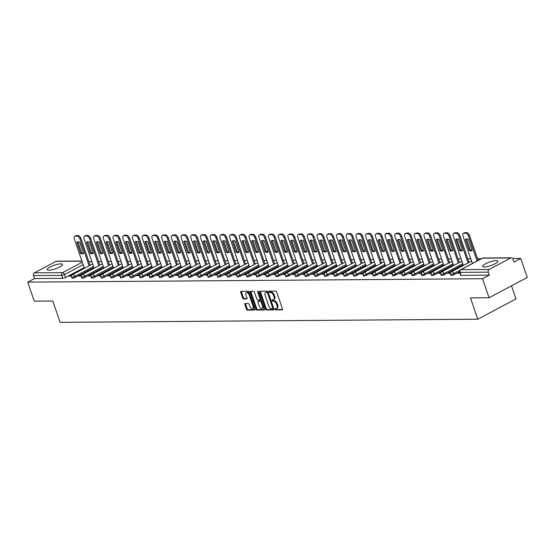 <?xml version="1.0" encoding="UTF-8"?>
<svg xmlns="http://www.w3.org/2000/svg" width="555" height="555" viewBox="0 0 555 555"><rect width="100%" height="100%" fill="white"/><g stroke="black" fill="none" stroke-linecap="round" stroke-linejoin="round"><path stroke-width="0.83" d="M275.002 309.253A0.715 0.395 -118 0 0 275.655 309.905L282.148 309.856A1.02 0.562 -118 0 0 282.308 309.822A1.02 0.562 -118 0 0 282.44 308.913L276.654 292.027A1.02 0.562 -118 0 0 275.724 291.091L269.231 291.139A0.715 0.395 -118 0 0 269.681 292.45L270.521 292.443A3.261 1.804 -118 0 1 273.504 295.433L273.983 296.842A3.261 1.804 -118 0 1 273.56 299.742A3.261 1.804 -118 0 1 273.06 299.86L272.214 299.866A0.715 0.395 -118 0 0 272.665 301.178L273.511 301.171A3.261 1.804 -118 0 1 276.494 304.161L276.973 305.569A3.261 1.804 -118 0 1 276.55 308.469A3.261 1.804 -118 0 1 276.043 308.587L275.204 308.594A0.715 0.395 -118 0 0 275.002 309.253M275.71 308.587A0.715 0.395 -118 0 0 276.418 309.503L282.516 309.454M269.737 291.132A0.715 0.395 -118 0 0 270.445 292.048L271.284 292.041L270.521 292.443M272.727 299.86A0.715 0.395 -118 0 0 273.428 300.775L274.274 300.768L273.511 301.171M48.875 270.202A8.103 1.873 -18.9 0 0 57.699 267.947A8.103 1.873 -18.9 0 0 62.5 264.416A8.103 1.873 -18.9 0 0 60.793 263.875A8.103 1.873 -18.9 0 0 51.976 266.129A8.103 1.873 -18.9 0 0 47.168 269.661A8.103 1.873 -18.9 0 0 48.875 270.202M484.355 266.941A8.103 1.873 -18.9 0 0 493.173 264.679A8.103 1.873 -18.9 0 0 497.974 261.148A8.103 1.873 -18.9 0 0 496.274 260.607A8.103 1.873 -18.9 0 0 487.45 262.869A8.103 1.873 -18.9 0 0 482.649 266.4A8.103 1.873 -18.9 0 0 484.355 266.941M245.13 303.502A1.02 0.562 -118 0 0 244.977 303.543A1.02 0.562 -118 0 0 244.838 304.445L246.462 309.184A1.02 0.562 -118 0 0 247.398 310.12L254.606 310.065A1.02 0.562 -118 0 0 254.766 310.03A1.02 0.562 -118 0 0 254.898 309.121L249.119 292.228A1.02 0.562 -118 0 0 248.182 291.299L240.967 291.354A1.02 0.562 -118 0 0 240.815 291.389A1.02 0.562 -118 0 0 240.683 292.291L242.639 298.021A1.02 0.562 -118 0 0 243.576 298.951L246.663 298.93A1.02 0.562 -118 0 0 246.815 298.888A1.02 0.562 -118 0 0 246.947 297.986L245.976 295.149A2.726 1.512 -118 0 1 246.337 292.728A2.726 1.512 -118 0 1 249.25 295.121L253.059 306.242A2.726 1.512 -118 0 1 252.698 308.663A2.726 1.512 -118 0 1 249.785 306.27L249.153 304.418A1.02 0.562 -118 0 0 248.217 303.481L245.13 303.502M489.156 269.446L510.773 257.957A2.074 1.665 89.6 0 1 511.419 257.791A2.074 1.665 89.6 0 1 512.959 259.06L513.972 262.022L520.736 258.429L527.25 277.458L489.045 297.751L470.487 297.889L477.786 319.208L60.12 322.344L52.822 301.018L34.264 301.157L27.75 282.134L482.538 278.721L489.295 275.134L488.282 272.165L460.067 272.38A2.074 0.479 161.1 0 1 459.63 272.241L460.643 275.204A2.074 0.479 161.1 0 0 461.08 275.342L460.067 272.38A2.074 1.665 89.6 0 1 460.941 269.654L489.156 269.446A2.074 1.665 89.6 0 0 488.282 272.165M489.045 297.751L482.538 278.721M265.477 309.045A1.02 0.562 -118 0 0 266.407 309.974L273.622 309.926A1.02 0.562 -118 0 0 273.781 309.884A1.02 0.562 -118 0 0 273.913 308.982L268.127 292.09A1.02 0.562 -118 0 0 267.198 291.153L259.983 291.208A1.02 0.562 -118 0 0 259.823 291.243A1.02 0.562 -118 0 0 259.691 292.152L265.477 309.045L266.24 308.635A1.02 0.562 -118 0 0 267.17 309.572L273.983 309.524M264.118 309.995L256.903 310.051A1.02 0.562 -118 0 1 255.966 309.114L250.187 292.221A1.02 0.562 -118 0 1 250.319 291.32A1.02 0.562 -118 0 1 250.478 291.278L253.566 291.257A1.02 0.562 -118 0 1 254.495 292.194L256.84 299.041A1.02 0.562 -118 0 0 257.777 299.977L259.823 299.957A1.02 0.562 -118 0 0 259.976 299.922A1.02 0.562 -118 0 0 260.115 299.013L257.673 291.881A0.715 0.395 -118 0 1 258.526 291.875L264.409 309.052A1.02 0.562 -118 0 1 264.27 309.954A1.02 0.562 -118 0 1 264.118 309.995L264.395 309.85M84.166 267.593L65.497 277.507L64.484 274.545A2.074 0.479 161.1 0 1 61.709 275.363L33.494 275.578A2.074 1.665 -90.4 0 1 34.368 272.852L55.993 261.37A2.074 1.665 -90.4 0 1 56.631 261.204L81.918 261.017M520.736 258.429L512.674 258.491M481.338 258.727L477.508 258.755M470.8 258.803L467.796 258.831M461.08 258.88L458.076 258.901M451.368 258.949L448.364 258.977M441.648 259.025L438.644 259.046M431.936 259.095L428.932 259.123M422.216 259.171L419.212 259.192M412.504 259.24L409.5 259.268M402.784 259.317L399.78 259.338M393.072 259.386L390.068 259.414M383.352 259.462L380.348 259.483M373.64 259.532L370.636 259.56M363.92 259.608L360.916 259.629M354.208 259.678L351.204 259.705M344.488 259.754L341.485 259.775M334.776 259.823L331.772 259.851M325.057 259.9L322.053 259.92M315.344 259.969L312.34 259.997M305.625 260.045L302.621 260.066M295.912 260.122L292.908 260.142M286.193 260.191L283.189 260.212M276.48 260.267L273.476 260.288M266.761 260.337L263.757 260.357M257.048 260.413L254.044 260.434M247.329 260.482L244.325 260.503M237.609 260.559L234.612 260.579M227.897 260.628L224.893 260.649M218.177 260.704L215.18 260.725M208.465 260.774L205.461 260.795M198.745 260.85L195.749 260.871M189.033 260.919L186.029 260.94M179.314 260.996L176.317 261.017M169.601 261.065L166.597 261.086M159.882 261.141L156.885 261.162M150.169 261.211L147.165 261.232M140.45 261.287L137.453 261.308M130.737 261.356L127.733 261.377M121.018 261.433L118.021 261.454M111.305 261.502L108.301 261.523M101.586 261.578L98.589 261.599M91.873 261.648L88.869 261.669M511.509 285.818L515.99 298.916L477.786 319.208M27.75 282.134L34.514 278.541L33.494 275.578M459.748 272.595L458.694 272.602L458.902 273.199M458.694 272.602L457.549 273.206L459.956 273.192M463.217 265.11L463.911 265.158M450.66 272.658L448.974 272.671L449.182 273.275M448.974 272.671L447.829 273.282L450.48 273.261M453.497 265.186L454.191 265.234M440.941 272.734L439.262 272.748L439.47 273.344M439.262 272.748L438.117 273.351L440.76 273.337M443.785 265.255L444.472 265.304M431.228 272.803L429.542 272.817L429.75 273.421M429.542 272.817L428.398 273.428L431.048 273.407M434.065 265.332L434.759 265.38M421.509 272.88L419.83 272.894L420.031 273.49M419.83 272.894L418.685 273.497L421.328 273.483M424.353 265.401L425.04 265.45M411.796 272.949L410.11 272.963L410.318 273.566M410.11 272.963L408.966 273.573L411.616 273.553M414.634 265.477L415.327 265.526M402.077 273.025L400.398 273.039L400.599 273.636M400.398 273.039L399.253 273.643L401.896 273.629M404.921 265.547L405.608 265.595M392.364 273.095L390.678 273.109L390.887 273.712M390.678 273.109L389.534 273.719L392.184 273.698M395.202 265.623L395.895 265.672M382.645 273.171L380.966 273.185L381.167 273.781M380.966 273.185L379.821 273.788L382.464 273.775M385.489 265.692L386.176 265.741M372.932 273.24L371.246 273.254L371.455 273.858M371.246 273.254L370.102 273.865L372.752 273.844M375.77 265.769L376.463 265.817M363.213 273.317L361.534 273.331L361.735 273.927M361.534 273.331L360.389 273.934L363.032 273.92M366.057 265.838L366.744 265.887M353.5 273.386L351.815 273.4L352.023 274.003M351.815 273.4L350.67 274.01L353.32 273.99M356.338 265.914L357.031 265.963M343.781 273.462L342.102 273.476L342.303 274.073M342.102 273.476L340.957 274.087L343.6 274.066M346.625 265.984L347.312 266.032M334.068 273.532L332.383 273.546L332.591 274.149M332.383 273.546L331.238 274.156L333.888 274.135M336.906 266.06L337.6 266.109M324.349 273.608L322.67 273.622L322.871 274.219M322.67 273.622L321.525 274.232L324.169 274.212M327.193 266.129L327.88 266.178M314.636 273.677L312.951 273.691L313.159 274.295M312.951 273.691L311.806 274.302L314.456 274.281M317.474 266.206L318.168 266.254M304.917 273.754L303.238 273.768L303.439 274.364M303.238 273.768L302.093 274.378L304.737 274.357M307.761 266.275L308.448 266.324M295.204 273.823L293.519 273.837L293.727 274.441M293.519 273.837L292.374 274.447L295.024 274.427M298.042 266.351L298.736 266.4M285.485 273.899L283.806 273.913L284.007 274.51M283.806 273.913L282.661 274.524L285.305 274.503M288.329 266.421L289.016 266.469M275.773 273.969L274.087 273.983L274.295 274.586M274.087 273.983L272.942 274.593L275.592 274.572M278.61 266.497L279.304 266.546M266.053 274.045L264.374 274.059L264.575 274.656M264.374 274.059L263.23 274.67L265.873 274.649M268.897 266.567L269.584 266.615M256.341 274.115L254.655 274.128L254.863 274.732M254.655 274.128L253.51 274.739L256.16 274.718M259.178 266.643L259.872 266.691M246.621 274.191L244.942 274.205L245.143 274.801M244.942 274.205L243.798 274.815L246.441 274.794M249.466 266.712L250.152 266.761M236.909 274.26L235.223 274.274L235.431 274.878M235.223 274.274L234.078 274.885L236.728 274.864M239.746 266.788L240.44 266.837M227.189 274.337L225.51 274.35L225.712 274.947M225.51 274.35L224.366 274.961L227.009 274.94M230.034 266.858L230.72 266.906M217.477 274.406L215.791 274.42L215.999 275.023M215.791 274.42L214.646 275.03L217.296 275.009M220.314 266.934L221.008 266.983M207.757 274.482L206.078 274.496L206.28 275.093M206.078 274.496L204.934 275.107L207.577 275.086M210.595 267.004L211.288 267.052M198.045 274.552L196.359 274.565L196.567 275.169M196.359 274.565L195.214 275.176L197.857 275.155M200.882 267.08L201.576 267.128M188.325 274.628L186.647 274.642L186.848 275.238M186.647 274.642L185.502 275.252L188.145 275.231M191.163 267.149L191.857 267.198M178.613 274.697L176.927 274.711L177.135 275.315M176.927 274.711L175.782 275.322L178.426 275.301M181.45 267.226L182.144 267.274M168.893 274.774L167.215 274.787L167.416 275.384M167.215 274.787L166.07 275.398L168.713 275.377M171.731 267.295L172.425 267.344M159.181 274.85L157.495 274.857L157.703 275.46M157.495 274.857L156.35 275.467L158.994 275.447M162.018 267.371L162.712 267.42M149.462 274.919L147.783 274.933L147.984 275.53M147.783 274.933L146.638 275.544L149.281 275.523M152.299 267.441L152.993 267.489M139.749 274.996L138.063 275.002L138.271 275.606M138.063 275.002L136.918 275.613L139.562 275.592M142.586 267.517L143.28 267.565M130.03 275.065L128.351 275.079L128.552 275.675M128.351 275.079L127.206 275.689L129.849 275.668M132.867 267.586L133.561 267.635M120.31 275.141L118.631 275.148L118.839 275.752M118.631 275.148L117.487 275.759L120.13 275.738M123.154 267.663L123.848 267.711M110.598 275.211L108.919 275.225L109.12 275.821M108.919 275.225L107.774 275.835L110.417 275.814M113.435 267.732L114.129 267.781M100.878 275.287L99.199 275.294L99.407 275.897M99.199 275.294L98.055 275.904L100.698 275.884M103.723 267.808L104.416 267.857M91.166 275.356L89.487 275.37L89.688 275.967M89.487 275.37L88.335 275.981L90.985 275.96M94.003 267.878L94.697 267.926M81.446 275.433L79.767 275.44L79.975 276.043M79.767 275.44L78.623 276.05L81.266 276.029M93.885 267.524L75.216 277.438L74.856 276.383A2.074 0.479 161.1 0 1 72.837 277.111A2.074 0.479 161.1 0 1 71.644 277.07L72.004 278.117A2.074 0.479 -18.9 0 0 73.198 278.159A2.074 0.479 -18.9 0 0 75.216 277.438M103.598 267.448L84.929 277.361L84.568 276.314A2.074 0.479 161.1 0 1 82.549 277.035A2.074 0.479 161.1 0 1 81.363 276.994L81.717 278.048A2.074 0.479 -18.9 0 0 82.91 278.09A2.074 0.479 -18.9 0 0 84.929 277.361M113.317 267.378L94.648 277.292L94.288 276.237A2.074 0.479 161.1 0 1 92.269 276.966A2.074 0.479 161.1 0 1 91.075 276.924L91.436 277.972A2.074 0.479 -18.9 0 0 92.63 278.013A2.074 0.479 -18.9 0 0 94.648 277.292M123.03 267.302L104.361 277.216L104 276.168A2.074 0.479 161.1 0 1 101.981 276.889A2.074 0.479 161.1 0 1 100.795 276.848L101.156 277.902A2.074 0.479 -18.9 0 0 102.342 277.944A2.074 0.479 -18.9 0 0 104.361 277.216M132.749 267.232L114.08 277.146L113.719 276.092A2.074 0.479 161.1 0 1 111.701 276.82A2.074 0.479 161.1 0 1 110.507 276.778L110.868 277.826A2.074 0.479 -18.9 0 0 112.061 277.868A2.074 0.479 -18.9 0 0 114.08 277.146M142.462 267.156L123.793 277.07L123.432 276.022A2.074 0.479 161.1 0 1 121.413 276.744A2.074 0.479 161.1 0 1 120.227 276.702L120.588 277.757A2.074 0.479 -18.9 0 0 121.774 277.798A2.074 0.479 -18.9 0 0 123.793 277.07M152.181 267.087L133.512 277L133.151 275.946A2.074 0.479 161.1 0 1 131.133 276.674A2.074 0.479 161.1 0 1 129.939 276.633L130.3 277.68A2.074 0.479 -18.9 0 0 131.493 277.722A2.074 0.479 -18.9 0 0 133.512 277M161.894 267.01L143.225 276.924L142.864 275.877A2.074 0.479 161.1 0 1 140.845 276.598A2.074 0.479 161.1 0 1 139.659 276.556L140.02 277.611A2.074 0.479 -18.9 0 0 141.206 277.653A2.074 0.479 -18.9 0 0 143.225 276.924M171.613 266.941L152.944 276.855L152.583 275.8A2.074 0.479 161.1 0 1 150.565 276.529A2.074 0.479 161.1 0 1 149.371 276.487L149.732 277.535A2.074 0.479 -18.9 0 0 150.925 277.576A2.074 0.479 -18.9 0 0 152.944 276.855M181.325 266.865L162.657 276.778L162.296 275.731A2.074 0.479 161.1 0 1 160.277 276.452A2.074 0.479 161.1 0 1 159.091 276.411L159.452 277.465A2.074 0.479 -18.9 0 0 160.638 277.507A2.074 0.479 -18.9 0 0 162.657 276.778M191.045 266.795L172.376 276.709L172.015 275.655A2.074 0.479 161.1 0 1 169.996 276.383A2.074 0.479 161.1 0 1 168.803 276.341L169.164 277.389A2.074 0.479 -18.9 0 0 170.357 277.431A2.074 0.479 -18.9 0 0 172.376 276.709M200.757 266.719L182.089 276.633L181.735 275.585A2.074 0.479 161.1 0 1 179.709 276.307A2.074 0.479 161.1 0 1 178.523 276.265L178.883 277.32A2.074 0.479 -18.9 0 0 180.07 277.361A2.074 0.479 -18.9 0 0 182.089 276.633M210.477 266.65L191.808 276.563L191.447 275.509A2.074 0.479 161.1 0 1 189.428 276.237A2.074 0.479 161.1 0 1 188.235 276.196L188.596 277.243A2.074 0.479 -18.9 0 0 189.789 277.285A2.074 0.479 -18.9 0 0 191.808 276.563M220.189 266.573L201.52 276.487L201.167 275.44A2.074 0.479 161.1 0 1 199.141 276.161A2.074 0.479 161.1 0 1 197.955 276.119L198.315 277.174A2.074 0.479 -18.9 0 0 199.502 277.216A2.074 0.479 -18.9 0 0 201.52 276.487M229.909 266.504L211.24 276.418L210.879 275.363A2.074 0.479 161.1 0 1 208.86 276.092A2.074 0.479 161.1 0 1 207.667 276.05L208.028 277.098A2.074 0.479 -18.9 0 0 209.221 277.139A2.074 0.479 -18.9 0 0 211.24 276.418M239.621 266.428L220.952 276.341L220.599 275.294A2.074 0.479 161.1 0 1 218.573 276.015A2.074 0.479 161.1 0 1 217.387 275.974L217.747 277.028A2.074 0.479 -18.9 0 0 218.934 277.07A2.074 0.479 -18.9 0 0 220.952 276.341M249.341 266.358L230.672 276.272L230.311 275.218A2.074 0.479 161.1 0 1 228.292 275.946A2.074 0.479 161.1 0 1 227.099 275.904L227.46 276.952A2.074 0.479 -18.9 0 0 228.653 276.994A2.074 0.479 -18.9 0 0 230.672 276.272M259.053 266.282L240.384 276.196L240.031 275.148A2.074 0.479 161.1 0 1 238.005 275.87A2.074 0.479 161.1 0 1 236.819 275.828L237.179 276.883A2.074 0.479 -18.9 0 0 238.366 276.924A2.074 0.479 -18.9 0 0 240.384 276.196M268.773 266.213L250.104 276.126L249.743 275.072A2.074 0.479 161.1 0 1 247.724 275.8A2.074 0.479 161.1 0 1 246.531 275.759L246.892 276.806A2.074 0.479 -18.9 0 0 248.085 276.848A2.074 0.479 -18.9 0 0 250.104 276.126M278.485 266.136L259.816 276.05L259.462 275.002A2.074 0.479 161.1 0 1 257.437 275.724A2.074 0.479 161.1 0 1 256.25 275.682L256.611 276.737A2.074 0.479 -18.9 0 0 257.798 276.778A2.074 0.479 -18.9 0 0 259.816 276.05M288.205 266.067L269.536 275.981L269.175 274.926A2.074 0.479 161.1 0 1 267.156 275.655A2.074 0.479 161.1 0 1 265.963 275.613L266.324 276.661A2.074 0.479 -18.9 0 0 267.517 276.702A2.074 0.479 -18.9 0 0 269.536 275.981M297.917 265.991L279.248 275.904L278.894 274.857A2.074 0.479 161.1 0 1 276.869 275.578A2.074 0.479 161.1 0 1 275.682 275.537L276.043 276.591A2.074 0.479 -18.9 0 0 277.229 276.633A2.074 0.479 -18.9 0 0 279.248 275.904M307.637 265.921L288.968 275.835L288.607 274.78A2.074 0.479 161.1 0 1 286.588 275.509A2.074 0.479 161.1 0 1 285.395 275.467L285.756 276.515A2.074 0.479 -18.9 0 0 286.949 276.556A2.074 0.479 -18.9 0 0 288.968 275.835M317.349 265.845L298.687 275.759L298.326 274.711A2.074 0.479 161.1 0 1 296.301 275.433A2.074 0.479 161.1 0 1 295.114 275.391L295.475 276.445A2.074 0.479 -18.9 0 0 296.661 276.487A2.074 0.479 -18.9 0 0 298.687 275.759M327.068 265.776L308.4 275.689L308.039 274.635A2.074 0.479 161.1 0 1 306.02 275.363A2.074 0.479 161.1 0 1 304.827 275.322L305.188 276.369A2.074 0.479 -18.9 0 0 306.381 276.411A2.074 0.479 -18.9 0 0 308.4 275.689M336.781 265.699L318.119 275.613L317.758 274.565A2.074 0.479 161.1 0 1 315.733 275.287A2.074 0.479 161.1 0 1 314.546 275.245L314.907 276.3A2.074 0.479 -18.9 0 0 316.093 276.341A2.074 0.479 -18.9 0 0 318.119 275.613M346.5 265.63L327.832 275.544L327.471 274.489A2.074 0.479 161.1 0 1 325.452 275.218A2.074 0.479 161.1 0 1 324.259 275.176L324.62 276.224A2.074 0.479 -18.9 0 0 325.813 276.265A2.074 0.479 -18.9 0 0 327.832 275.544M356.213 265.554L337.551 275.467L337.19 274.42A2.074 0.479 161.1 0 1 335.164 275.141A2.074 0.479 161.1 0 1 333.978 275.1L334.339 276.154A2.074 0.479 -18.9 0 0 335.525 276.196A2.074 0.479 -18.9 0 0 337.551 275.467M365.932 265.484L347.263 275.398L346.903 274.343A2.074 0.479 161.1 0 1 344.884 275.072A2.074 0.479 161.1 0 1 343.691 275.03L344.051 276.078A2.074 0.479 -18.9 0 0 345.245 276.119A2.074 0.479 -18.9 0 0 347.263 275.398M375.645 265.408L356.983 275.322L356.622 274.274A2.074 0.479 161.1 0 1 354.596 274.996A2.074 0.479 161.1 0 1 353.41 274.954L353.771 276.008A2.074 0.479 -18.9 0 0 354.957 276.05A2.074 0.479 -18.9 0 0 356.983 275.322M385.364 265.332L366.695 275.252L366.335 274.198A2.074 0.479 161.1 0 1 364.316 274.919A2.074 0.479 161.1 0 1 363.123 274.878L363.483 275.932A2.074 0.479 -18.9 0 0 364.677 275.974A2.074 0.479 -18.9 0 0 366.695 275.252M395.077 265.262L376.415 275.176L376.054 274.128A2.074 0.479 161.1 0 1 374.028 274.85A2.074 0.479 161.1 0 1 372.842 274.808L373.203 275.863A2.074 0.479 -18.9 0 0 374.389 275.904A2.074 0.479 -18.9 0 0 376.415 275.176M404.796 265.186L386.127 275.107L385.767 274.052A2.074 0.479 161.1 0 1 383.748 274.774A2.074 0.479 161.1 0 1 382.555 274.732L382.915 275.786A2.074 0.479 -18.9 0 0 384.109 275.828A2.074 0.479 -18.9 0 0 386.127 275.107M414.509 265.117L395.847 275.03L395.486 273.983A2.074 0.479 161.1 0 1 393.46 274.704A2.074 0.479 161.1 0 1 392.274 274.663L392.635 275.717A2.074 0.479 -18.9 0 0 393.821 275.759A2.074 0.479 -18.9 0 0 395.847 275.03M424.228 265.04L405.559 274.961L405.199 273.906A2.074 0.479 161.1 0 1 403.18 274.628A2.074 0.479 161.1 0 1 401.987 274.586L402.347 275.641A2.074 0.479 -18.9 0 0 403.54 275.682A2.074 0.479 -18.9 0 0 405.559 274.961M433.941 264.971L415.279 274.885L414.918 273.837A2.074 0.479 161.1 0 1 412.892 274.558A2.074 0.479 161.1 0 1 411.706 274.517L412.067 275.571A2.074 0.479 -18.9 0 0 413.253 275.613A2.074 0.479 -18.9 0 0 415.279 274.885M443.66 264.895L424.991 274.815L424.631 273.761A2.074 0.479 161.1 0 1 422.612 274.482A2.074 0.479 161.1 0 1 421.418 274.441L421.779 275.495A2.074 0.479 -18.9 0 0 422.972 275.537A2.074 0.479 -18.9 0 0 424.991 274.815M453.373 264.825L434.711 274.739L434.35 273.691A2.074 0.479 161.1 0 1 432.324 274.413A2.074 0.479 161.1 0 1 431.138 274.371L431.499 275.426A2.074 0.479 -18.9 0 0 432.685 275.467A2.074 0.479 -18.9 0 0 434.711 274.739M463.092 264.749L444.423 274.67L444.062 273.615A2.074 0.479 161.1 0 1 442.044 274.337A2.074 0.479 161.1 0 1 440.85 274.295L441.211 275.349A2.074 0.479 -18.9 0 0 442.404 275.391A2.074 0.479 -18.9 0 0 444.423 274.67M459.526 271.735L454.143 274.593L453.782 273.546A2.074 0.479 161.1 0 1 451.756 274.267A2.074 0.479 161.1 0 1 450.57 274.225L450.931 275.28A2.074 0.479 -18.9 0 0 452.117 275.322A2.074 0.479 -18.9 0 0 454.143 274.593M71.734 275.502L70.055 275.516L68.903 276.126L71.553 276.106M84.291 267.954L84.984 268.003M70.055 275.516L70.256 276.113M34.514 278.541L62.729 278.332A2.074 0.479 -18.9 0 0 65.497 277.507M489.295 275.134L461.08 275.342M276.55 308.469L277.313 308.06A3.261 1.804 -118 0 0 277.736 305.167L276.973 305.569M274.274 300.768A3.261 1.804 -118 0 1 277.257 303.758L277.736 305.167M273.56 299.742L274.323 299.332A3.261 1.804 -118 0 0 274.753 296.439L273.983 296.842M271.284 292.041A3.261 1.804 -118 0 1 274.267 295.031L274.753 296.439M260.385 291.208A1.02 0.562 -118 0 0 260.455 291.743L266.24 308.635M272.498 308.615A0.715 0.395 -118 0 0 272.706 307.956L267.628 293.123A0.715 0.395 -118 0 0 266.976 292.471L266.088 292.478A3.261 1.804 -118 0 0 265.588 292.603A3.261 1.804 -118 0 0 265.158 295.496L268.627 305.632A3.261 1.804 -118 0 0 271.617 308.622L272.498 308.615M272.692 308.511L273.261 308.205A0.715 0.395 -118 0 0 273.525 307.845M268.245 292.429A0.715 0.395 -118 0 0 267.739 292.069L266.976 292.471M265.588 292.603L266.351 292.194A3.261 1.804 -118 0 1 266.851 292.076L267.739 292.069M264.478 309.593L257.666 309.641L256.903 310.051M250.874 291.278A1.02 0.562 -118 0 0 250.95 291.819L256.736 308.712A1.02 0.562 -118 0 0 257.666 309.641M260.586 299.554A1.02 0.562 -118 0 0 260.746 299.513A1.02 0.562 -118 0 0 260.954 298.965M259.275 306.152A2.726 1.512 -118 0 0 262.189 308.545A2.726 1.512 -118 0 0 262.543 306.124L261.204 302.204A1.02 0.562 -118 0 0 260.274 301.275L258.221 301.289A1.02 0.562 -118 0 0 258.068 301.323A1.02 0.562 -118 0 0 257.936 302.232L259.275 306.152M262.189 308.545L262.952 308.143A2.726 1.512 -118 0 0 263.465 306.304M261.8 301.448A1.02 0.562 -118 0 0 261.037 300.865L260.274 301.275M258.713 301.032A1.02 0.562 -118 0 1 258.831 300.921A1.02 0.562 -118 0 1 258.991 300.879L261.037 300.865M252.698 308.663L253.462 308.261A2.726 1.512 -118 0 0 253.975 306.422M249.771 294.136A2.726 1.512 -118 0 0 247.1 292.318L246.337 292.728M241.37 291.347A1.02 0.562 -118 0 0 241.446 291.888L243.402 297.612A1.02 0.562 -118 0 0 244.339 298.548L247.024 298.528M245.532 303.502A1.02 0.562 -118 0 0 245.601 304.043L247.225 308.781A1.02 0.562 -118 0 0 248.161 309.711L254.974 309.662M472.173 250.43L468.385 239.358A6.493 3.594 -118 0 0 465.77 239.17A6.493 3.594 -118 0 0 465.458 239.378L469.246 250.451A6.493 3.594 -118 0 0 471.861 250.638A6.493 3.594 -118 0 0 472.173 250.43M477.099 260.982L468.559 236.041A3.115 1.727 -118 0 0 465.707 233.19L463.904 233.197A3.115 1.727 -118 0 0 463.425 233.315A3.115 1.727 -118 0 0 463.016 236.083L472.395 263.479M472.145 250.333A6.493 3.594 -118 0 1 470.245 249.923L466.484 238.948M463.425 233.315L464.417 232.788A3.115 1.727 62 0 1 464.896 232.67L466.706 232.656A3.115 1.727 62 0 1 469.551 235.514L468.559 236.041M478.091 260.455L469.551 235.514M470.245 249.923L469.246 250.451M466.117 239.025L465.458 239.378M462.461 250.506L458.666 239.427A6.493 3.594 -118 0 0 456.057 239.247A6.493 3.594 -118 0 0 455.738 239.455L459.533 250.527A6.493 3.594 -118 0 0 462.148 250.714A6.493 3.594 -118 0 0 462.461 250.506M468.038 262.966L458.846 236.111A3.115 1.727 -118 0 0 455.995 233.26L454.184 233.273A3.115 1.727 -118 0 0 453.706 233.391A3.115 1.727 -118 0 0 453.303 236.152L463.231 265.165M462.426 250.409A6.493 3.594 -118 0 1 460.525 250L456.765 239.025M453.706 233.391L454.705 232.864A3.115 1.727 62 0 1 455.183 232.746L456.987 232.732A3.115 1.727 62 0 1 459.838 235.584L458.846 236.111M469.031 262.439L459.838 235.584M460.525 250L459.533 250.527M456.404 239.101L455.738 239.455M452.741 250.576L448.953 239.503A6.493 3.594 -118 0 0 446.338 239.316A6.493 3.594 -118 0 0 446.026 239.524L449.814 250.596A6.493 3.594 -118 0 0 452.429 250.784A6.493 3.594 -118 0 0 452.741 250.576M458.319 263.035L449.127 236.187A3.115 1.727 -118 0 0 446.275 233.336L444.472 233.343A3.115 1.727 -118 0 0 443.993 233.461A3.115 1.727 -118 0 0 443.584 236.229L453.518 265.234M452.713 250.478A6.493 3.594 -118 0 1 450.813 250.069L447.052 239.094M443.993 233.461L444.985 232.933A3.115 1.727 62 0 1 445.464 232.816L447.268 232.802A3.115 1.727 62 0 1 450.119 235.66L449.127 236.187M459.318 262.508L450.119 235.66M450.813 250.069L449.814 250.596M446.685 239.17L446.026 239.524M443.029 250.652L439.234 239.58A6.493 3.594 -118 0 0 436.625 239.392A6.493 3.594 -118 0 0 436.306 239.6L440.101 250.673A6.493 3.594 -118 0 0 442.717 250.86A6.493 3.594 -118 0 0 443.029 250.652M448.606 263.112L439.414 236.257A3.115 1.727 -118 0 0 436.563 233.405L434.752 233.419A3.115 1.727 -118 0 0 434.274 233.537A3.115 1.727 -118 0 0 433.871 236.298L443.799 265.311M442.994 250.555A6.493 3.594 -118 0 1 441.093 250.145L437.333 239.17M434.274 233.537L435.266 233.01A3.115 1.727 62 0 1 435.751 232.892L437.555 232.878A3.115 1.727 62 0 1 440.406 235.729L439.414 236.257M449.599 262.584L440.406 235.729M441.093 250.145L440.101 250.673M436.972 239.247L436.306 239.6M433.309 250.721L429.521 239.649A6.493 3.594 -118 0 0 426.906 239.462A6.493 3.594 -118 0 0 426.594 239.67L430.382 250.742A6.493 3.594 -118 0 0 432.997 250.929A6.493 3.594 -118 0 0 433.309 250.721M438.887 263.181L429.695 236.333A3.115 1.727 -118 0 0 426.844 233.482L425.04 233.488A3.115 1.727 -118 0 0 424.561 233.606A3.115 1.727 -118 0 0 424.152 236.375L434.086 265.38M433.282 250.624A6.493 3.594 -118 0 1 431.381 250.215L427.621 239.24M424.561 233.606L425.553 233.079A3.115 1.727 62 0 1 426.032 232.961L427.836 232.947A3.115 1.727 62 0 1 430.687 235.806L429.695 236.333M439.886 262.654L430.687 235.806M431.381 250.215L430.382 250.742M427.253 239.323L426.594 239.67M423.597 250.798L419.802 239.725A6.493 3.594 -118 0 0 417.193 239.538A6.493 3.594 -118 0 0 416.874 239.746L420.669 250.818A6.493 3.594 -118 0 0 423.285 251.006A6.493 3.594 -118 0 0 423.597 250.798M429.175 263.257L419.982 236.402A3.115 1.727 -118 0 0 417.131 233.551L415.32 233.565A3.115 1.727 -118 0 0 414.842 233.683A3.115 1.727 -118 0 0 414.439 236.444L424.367 265.457M423.562 250.7A6.493 3.594 -118 0 1 421.661 250.291L417.901 239.316M414.842 233.683L415.834 233.155A3.115 1.727 62 0 1 416.319 233.038L418.123 233.024A3.115 1.727 62 0 1 420.974 235.875L419.982 236.402M430.167 262.73L420.974 235.875M421.661 250.291L420.669 250.818M417.54 239.392L416.874 239.746M413.877 250.867L410.089 239.795A6.493 3.594 -118 0 0 407.474 239.607A6.493 3.594 -118 0 0 407.162 239.815L410.95 250.888A6.493 3.594 -118 0 0 413.565 251.075A6.493 3.594 -118 0 0 413.877 250.867M419.455 263.327L410.263 236.479A3.115 1.727 -118 0 0 407.412 233.627L405.608 233.634A3.115 1.727 -118 0 0 405.129 233.752A3.115 1.727 -118 0 0 404.72 236.52L414.654 265.526M413.85 250.77A6.493 3.594 -118 0 1 411.949 250.361L408.189 239.385M405.129 233.752L406.121 233.225A3.115 1.727 62 0 1 406.6 233.107L408.404 233.093A3.115 1.727 62 0 1 411.255 235.951L410.263 236.479M420.454 262.799L411.255 235.951M411.949 250.361L410.95 250.888M407.821 239.469L407.162 239.815M404.165 250.943L400.37 239.871A6.493 3.594 -118 0 0 397.762 239.684A6.493 3.594 -118 0 0 397.442 239.892L401.237 250.964A6.493 3.594 -118 0 0 403.853 251.151A6.493 3.594 -118 0 0 404.165 250.943M409.743 263.403L400.55 236.548A3.115 1.727 -118 0 0 397.699 233.697L395.888 233.71A3.115 1.727 -118 0 0 395.41 233.828A3.115 1.727 -118 0 0 395.007 236.59L404.935 265.602M404.13 250.846A6.493 3.594 -118 0 1 402.229 250.437L398.469 239.462M395.41 233.828L396.402 233.301A3.115 1.727 62 0 1 396.887 233.183L398.691 233.169A3.115 1.727 62 0 1 401.542 236.021L400.55 236.548M410.735 262.876L401.542 236.021M402.229 250.437L401.237 250.964M398.108 239.538L397.442 239.892M394.445 251.013L390.658 239.94A6.493 3.594 -118 0 0 388.042 239.753A6.493 3.594 -118 0 0 387.73 239.961L391.518 251.033A6.493 3.594 -118 0 0 394.133 251.221A6.493 3.594 -118 0 0 394.445 251.013M400.023 263.472L390.831 236.624A3.115 1.727 -118 0 0 387.98 233.773L386.176 233.78A3.115 1.727 -118 0 0 385.697 233.898A3.115 1.727 -118 0 0 385.288 236.666L395.222 265.672M394.418 250.916A6.493 3.594 -118 0 1 392.517 250.506L388.757 239.531M385.697 233.898L386.689 233.371A3.115 1.727 62 0 1 387.168 233.253L388.972 233.239A3.115 1.727 62 0 1 391.823 236.097L390.831 236.624M401.022 262.945L391.823 236.097M392.517 250.506L391.518 251.033M388.389 239.614L387.73 239.961M384.733 251.089L380.938 240.017A6.493 3.594 -118 0 0 378.33 239.829A6.493 3.594 -118 0 0 378.01 240.037L381.805 251.11A6.493 3.594 -118 0 0 384.421 251.297A6.493 3.594 -118 0 0 384.733 251.089M390.311 263.549L381.118 236.694A3.115 1.727 -118 0 0 378.267 233.842L376.457 233.856A3.115 1.727 -118 0 0 375.978 233.974A3.115 1.727 -118 0 0 375.575 236.735L385.503 265.748M384.698 250.992A6.493 3.594 -118 0 1 382.797 250.582L379.037 239.607M375.978 233.974L376.97 233.447A3.115 1.727 62 0 1 377.456 233.329L379.259 233.315A3.115 1.727 62 0 1 382.111 236.166L381.118 236.694M391.303 263.021L382.111 236.166M382.797 250.582L381.805 251.11M378.677 239.684L378.01 240.037M375.013 251.158L371.226 240.086A6.493 3.594 -118 0 0 368.61 239.899A6.493 3.594 -118 0 0 368.298 240.107L372.086 251.179A6.493 3.594 -118 0 0 374.701 251.366A6.493 3.594 -118 0 0 375.013 251.158M380.591 263.618L371.399 236.77A3.115 1.727 -118 0 0 368.548 233.919L366.744 233.926A3.115 1.727 -118 0 0 366.265 234.043A3.115 1.727 -118 0 0 365.856 236.812L375.79 265.817M374.986 251.061A6.493 3.594 -118 0 1 373.085 250.652L369.325 239.677M366.265 234.043L367.257 233.516A3.115 1.727 62 0 1 367.736 233.398L369.54 233.384A3.115 1.727 62 0 1 372.391 236.243L371.399 236.77M381.583 263.091L372.391 236.243M373.085 250.652L372.086 251.179M368.957 239.76L368.298 240.107M365.301 251.235L361.506 240.162A6.493 3.594 -118 0 0 358.898 239.975A6.493 3.594 -118 0 0 358.579 240.183L362.373 251.255A6.493 3.594 -118 0 0 364.989 251.443A6.493 3.594 -118 0 0 365.301 251.235M370.879 263.694L361.687 236.839A3.115 1.727 -118 0 0 358.835 233.988L357.025 234.002A3.115 1.727 -118 0 0 356.546 234.12A3.115 1.727 -118 0 0 356.144 236.881L366.071 265.894M365.266 251.137A6.493 3.594 -118 0 1 363.365 250.728L359.605 239.753M356.546 234.12L357.538 233.593A3.115 1.727 62 0 1 358.024 233.475L359.827 233.461A3.115 1.727 62 0 1 362.679 236.312L361.687 236.839M371.871 263.167L362.679 236.312M363.365 250.728L362.373 251.255M359.245 239.829L358.579 240.183M355.582 251.304L351.794 240.232A6.493 3.594 -118 0 0 349.178 240.044A6.493 3.594 -118 0 0 348.866 240.253L352.654 251.325A6.493 3.594 -118 0 0 355.269 251.512A6.493 3.594 -118 0 0 355.582 251.304M361.159 263.764L351.967 236.916A3.115 1.727 -118 0 0 349.116 234.064L347.312 234.078A3.115 1.727 -118 0 0 346.833 234.189A3.115 1.727 -118 0 0 346.424 236.957L356.359 265.963M355.554 251.207A6.493 3.594 -118 0 1 353.653 250.798L349.893 239.822M346.833 234.189L347.825 233.662A3.115 1.727 62 0 1 348.304 233.544L350.108 233.537A3.115 1.727 62 0 1 352.959 236.388L351.967 236.916M362.151 263.236L352.959 236.388M353.653 250.798L352.654 251.325M349.525 239.906L348.866 240.253M345.869 251.38L342.074 240.308A6.493 3.594 -118 0 0 339.466 240.121A6.493 3.594 -118 0 0 339.147 240.329L342.941 251.401A6.493 3.594 -118 0 0 345.557 251.588A6.493 3.594 -118 0 0 345.869 251.38M351.447 263.84L342.255 236.985A3.115 1.727 -118 0 0 339.403 234.134L337.593 234.148A3.115 1.727 -118 0 0 337.114 234.266A3.115 1.727 -118 0 0 336.712 237.027L346.639 266.039M345.834 251.283A6.493 3.594 -118 0 1 343.933 250.874L340.173 239.899M337.114 234.266L338.106 233.738A3.115 1.727 62 0 1 338.592 233.62L340.395 233.606A3.115 1.727 62 0 1 343.247 236.458L342.255 236.985M352.439 263.313L343.247 236.458M343.933 250.874L342.941 251.401M339.813 239.975L339.147 240.329M336.15 251.45L332.362 240.377A6.493 3.594 -118 0 0 329.746 240.19A6.493 3.594 -118 0 0 329.434 240.398L333.222 251.471A6.493 3.594 -118 0 0 335.837 251.658A6.493 3.594 -118 0 0 336.15 251.45M341.727 263.916L332.535 237.061A3.115 1.727 -118 0 0 329.684 234.21L327.88 234.224A3.115 1.727 -118 0 0 327.401 234.335A3.115 1.727 -118 0 0 326.992 237.103L336.927 266.109M336.115 251.353A6.493 3.594 -118 0 1 334.221 250.943L330.461 239.968M327.401 234.335L328.394 233.808A3.115 1.727 62 0 1 328.872 233.69L330.676 233.683A3.115 1.727 62 0 1 333.527 236.534L332.535 237.061M342.719 263.382L333.527 236.534M334.221 250.943L333.222 251.471M330.093 240.051L329.434 240.398M326.437 251.526L322.642 240.454A6.493 3.594 -118 0 0 320.034 240.266A6.493 3.594 -118 0 0 319.715 240.475L323.51 251.547A6.493 3.594 -118 0 0 326.118 251.734A6.493 3.594 -118 0 0 326.437 251.526M332.015 263.986L322.823 237.131A3.115 1.727 -118 0 0 319.971 234.279L318.161 234.293A3.115 1.727 -118 0 0 317.682 234.411A3.115 1.727 -118 0 0 317.28 237.172L327.207 266.185M326.402 251.429A6.493 3.594 -118 0 1 324.502 251.02L320.741 240.044M317.682 234.411L318.674 233.884A3.115 1.727 62 0 1 319.16 233.766L320.963 233.752A3.115 1.727 62 0 1 323.815 236.603L322.823 237.131M333.007 263.458L323.815 236.603M324.502 251.02L323.51 251.547M320.381 240.121L319.715 240.475M316.718 251.595L312.93 240.523A6.493 3.594 -118 0 0 310.314 240.336A6.493 3.594 -118 0 0 310.002 240.544L313.79 251.616A6.493 3.594 -118 0 0 316.405 251.803A6.493 3.594 -118 0 0 316.718 251.595M322.295 264.062L313.103 237.207A3.115 1.727 -118 0 0 310.252 234.356L308.448 234.37A3.115 1.727 -118 0 0 307.969 234.481A3.115 1.727 -118 0 0 307.56 237.249L317.495 266.254M316.683 251.498A6.493 3.594 -118 0 1 314.782 251.089L311.029 240.114M307.969 234.481L308.962 233.953A3.115 1.727 62 0 1 309.44 233.835L311.244 233.828A3.115 1.727 62 0 1 314.095 236.68L313.103 237.207M323.287 263.528L314.095 236.68M314.782 251.089L313.79 251.616M310.661 240.197L310.002 240.544M307.005 251.672L303.21 240.599A6.493 3.594 -118 0 0 300.602 240.412A6.493 3.594 -118 0 0 300.283 240.62L304.078 251.692A6.493 3.594 -118 0 0 306.686 251.88A6.493 3.594 -118 0 0 307.005 251.672M312.583 264.131L303.391 237.276A3.115 1.727 -118 0 0 300.539 234.425L298.729 234.439A3.115 1.727 -118 0 0 298.25 234.557A3.115 1.727 -118 0 0 297.848 237.318L307.775 266.331M306.971 251.575A6.493 3.594 -118 0 1 305.07 251.165L301.309 240.19M298.25 234.557L299.242 234.03A3.115 1.727 62 0 1 299.728 233.912L301.531 233.898A3.115 1.727 62 0 1 304.383 236.749L303.391 237.276M313.575 263.604L304.383 236.749M305.07 251.165L304.078 251.692M300.949 240.266L300.283 240.62M297.286 251.741L293.498 240.669A6.493 3.594 -118 0 0 290.882 240.481A6.493 3.594 -118 0 0 290.57 240.69L294.358 251.762A6.493 3.594 -118 0 0 296.974 251.949A6.493 3.594 -118 0 0 297.286 251.741M302.863 264.208L293.671 237.353A3.115 1.727 -118 0 0 290.82 234.501L289.016 234.515A3.115 1.727 -118 0 0 288.538 234.626A3.115 1.727 -118 0 0 288.128 237.394L298.063 266.4M297.251 251.644A6.493 3.594 -118 0 1 295.35 251.235L291.597 240.259M288.538 234.626L289.53 234.099A3.115 1.727 62 0 1 290.008 233.981L291.812 233.974A3.115 1.727 62 0 1 294.663 236.825L293.671 237.353M303.856 263.674L294.663 236.825M295.35 251.235L294.358 251.762M291.229 240.343L290.57 240.69M287.573 251.817L283.778 240.745A6.493 3.594 -118 0 0 281.17 240.558A6.493 3.594 -118 0 0 280.851 240.766L284.646 251.838A6.493 3.594 -118 0 0 287.254 252.025A6.493 3.594 -118 0 0 287.573 251.817M293.151 264.277L283.959 237.422A3.115 1.727 -118 0 0 281.107 234.571L279.297 234.585A3.115 1.727 -118 0 0 278.818 234.703A3.115 1.727 -118 0 0 278.416 237.464L288.343 266.476M287.539 251.72A6.493 3.594 -118 0 1 285.638 251.311L281.878 240.336M278.818 234.703L279.81 234.175A3.115 1.727 62 0 1 280.296 234.057L282.1 234.043A3.115 1.727 62 0 1 284.951 236.895L283.959 237.422M294.143 263.75L284.951 236.895M285.638 251.311L284.646 251.838M281.517 240.412L280.851 240.766M277.854 251.887L274.066 240.815A6.493 3.594 -118 0 0 271.45 240.627A6.493 3.594 -118 0 0 271.138 240.835L274.926 251.908A6.493 3.594 -118 0 0 277.542 252.095A6.493 3.594 -118 0 0 277.854 251.887M283.432 264.353L274.239 237.498A3.115 1.727 -118 0 0 271.388 234.647L269.584 234.661A3.115 1.727 -118 0 0 269.106 234.772A3.115 1.727 -118 0 0 268.696 237.54L278.631 266.546M277.819 251.79A6.493 3.594 -118 0 1 275.918 251.38L272.165 240.405M269.106 234.772L270.098 234.245A3.115 1.727 62 0 1 270.576 234.127L272.38 234.12A3.115 1.727 62 0 1 275.231 236.971L274.239 237.498M284.424 263.819L275.231 236.971M275.918 251.38L274.926 251.908M271.797 240.488L271.138 240.835M268.141 251.963L264.346 240.891A6.493 3.594 -118 0 0 261.738 240.703A6.493 3.594 -118 0 0 261.419 240.912L265.214 251.984A6.493 3.594 -118 0 0 267.822 252.171A6.493 3.594 -118 0 0 268.141 251.963M273.719 264.423L264.527 237.568A3.115 1.727 -118 0 0 261.676 234.716L259.865 234.73A3.115 1.727 -118 0 0 259.386 234.848A3.115 1.727 -118 0 0 258.984 237.609L268.911 266.622M268.107 251.866A6.493 3.594 -118 0 1 266.206 251.457L262.446 240.481M259.386 234.848L260.378 234.321A3.115 1.727 62 0 1 260.857 234.203L262.668 234.189A3.115 1.727 62 0 1 265.519 237.041L264.527 237.568M274.711 263.896L265.519 237.041M266.206 251.457L265.214 251.984M262.085 240.558L261.419 240.912M258.422 252.032L254.634 240.96A6.493 3.594 -118 0 0 252.019 240.773A6.493 3.594 -118 0 0 251.706 240.981L255.494 252.053A6.493 3.594 -118 0 0 258.11 252.241A6.493 3.594 -118 0 0 258.422 252.032M264 264.499L254.807 237.644A3.115 1.727 -118 0 0 251.956 234.793L250.152 234.807A3.115 1.727 -118 0 0 249.674 234.918A3.115 1.727 -118 0 0 249.264 237.686L259.199 266.691M258.387 251.935A6.493 3.594 -118 0 1 256.486 251.526L252.733 240.551M249.674 234.918L250.666 234.39A3.115 1.727 62 0 1 251.144 234.272L252.948 234.266A3.115 1.727 62 0 1 255.8 237.117L254.807 237.644M264.992 263.965L255.8 237.117M256.486 251.526L255.494 252.053M252.365 240.634L251.706 240.981M248.709 252.109L244.915 241.036A6.493 3.594 -118 0 0 242.306 240.849A6.493 3.594 -118 0 0 241.987 241.057L245.782 252.13A6.493 3.594 -118 0 0 248.39 252.317A6.493 3.594 -118 0 0 248.709 252.109M254.287 264.569L245.095 237.72A3.115 1.727 -118 0 0 242.244 234.862L240.433 234.876A3.115 1.727 -118 0 0 239.954 234.994A3.115 1.727 -118 0 0 239.552 237.755L249.479 266.768M248.675 252.012A6.493 3.594 -118 0 1 246.774 251.602L243.014 240.627M239.954 234.994L240.946 234.467A3.115 1.727 62 0 1 241.425 234.349L243.236 234.335A3.115 1.727 62 0 1 246.087 237.186L245.095 237.72M255.279 264.041L246.087 237.186M246.774 251.602L245.782 252.13M242.653 240.703L241.987 241.057M238.99 252.178L235.202 241.106A6.493 3.594 -118 0 0 232.587 240.919A6.493 3.594 -118 0 0 232.274 241.127L236.062 252.199A6.493 3.594 -118 0 0 238.678 252.386A6.493 3.594 -118 0 0 238.99 252.178M244.568 264.645L235.375 237.79A3.115 1.727 -118 0 0 232.524 234.938L230.72 234.952A3.115 1.727 -118 0 0 230.242 235.063A3.115 1.727 -118 0 0 229.832 237.831L239.767 266.837M238.955 252.081A6.493 3.594 -118 0 1 237.054 251.672L233.301 240.697M230.242 235.063L231.234 234.536A3.115 1.727 62 0 1 231.713 234.418L233.516 234.411A3.115 1.727 62 0 1 236.368 237.262L235.375 237.79M245.56 264.111L236.368 237.262M237.054 251.672L236.062 252.199M232.933 240.78L232.274 241.127M229.277 252.254L225.483 241.182A6.493 3.594 -118 0 0 222.874 240.995A6.493 3.594 -118 0 0 222.555 241.203L226.35 252.275A6.493 3.594 -118 0 0 228.958 252.463A6.493 3.594 -118 0 0 229.277 252.254M234.855 264.714L225.663 237.866A3.115 1.727 -118 0 0 222.812 235.008L221.001 235.022A3.115 1.727 -118 0 0 220.522 235.14A3.115 1.727 -118 0 0 220.12 237.908L230.048 266.913M229.243 252.157A6.493 3.594 -118 0 1 227.342 251.748L223.582 240.773M220.522 235.14L221.514 234.612A3.115 1.727 62 0 1 221.993 234.494L223.804 234.481A3.115 1.727 62 0 1 226.655 237.332L225.663 237.866M235.847 264.187L226.655 237.332M227.342 251.748L226.35 252.275M223.221 240.849L222.555 241.203M219.558 252.324L215.77 241.252A6.493 3.594 -118 0 0 213.155 241.064A6.493 3.594 -118 0 0 212.843 241.272L216.63 252.345A6.493 3.594 -118 0 0 219.246 252.532A6.493 3.594 -118 0 0 219.558 252.324M225.136 264.791L215.944 237.935A3.115 1.727 -118 0 0 213.092 235.084L211.288 235.098A3.115 1.727 -118 0 0 210.81 235.209A3.115 1.727 -118 0 0 210.4 237.977L220.335 266.983M219.523 252.227A6.493 3.594 -118 0 1 217.622 251.817L213.869 240.842M210.81 235.209L211.802 234.682A3.115 1.727 62 0 1 212.281 234.571L214.084 234.557A3.115 1.727 62 0 1 216.936 237.408L215.944 237.935M226.128 264.256L216.936 237.408M217.622 251.817L216.63 252.345M213.502 240.925L212.843 241.272M209.846 252.4L206.051 241.328A6.493 3.594 -118 0 0 203.442 241.141A6.493 3.594 -118 0 0 203.123 241.349L206.918 252.421A6.493 3.594 -118 0 0 209.526 252.608A6.493 3.594 -118 0 0 209.846 252.4M215.423 264.86L206.231 238.012A3.115 1.727 -118 0 0 203.38 235.153L201.569 235.167A3.115 1.727 -118 0 0 201.09 235.285A3.115 1.727 -118 0 0 200.688 238.053L210.616 267.059M209.811 252.303A6.493 3.594 -118 0 1 207.91 251.894L204.15 240.919M201.09 235.285L202.082 234.758A3.115 1.727 62 0 1 202.561 234.64L204.372 234.626A3.115 1.727 62 0 1 207.223 237.478L206.231 238.012M216.415 264.333L207.223 237.478M207.91 251.894L206.918 252.421M203.789 240.995L203.123 241.349M200.126 252.47L196.338 241.397A6.493 3.594 -118 0 0 193.723 241.21A6.493 3.594 -118 0 0 193.411 241.418L197.198 252.49A6.493 3.594 -118 0 0 199.814 252.678A6.493 3.594 -118 0 0 200.126 252.47M205.704 264.936L196.512 238.081A3.115 1.727 -118 0 0 193.66 235.23L191.857 235.244A3.115 1.727 -118 0 0 191.378 235.355A3.115 1.727 -118 0 0 190.969 238.123L200.903 267.135M200.091 252.372A6.493 3.594 -118 0 1 198.19 251.963L194.437 240.988M191.378 235.355L192.37 234.827A3.115 1.727 62 0 1 192.849 234.716L194.652 234.703A3.115 1.727 62 0 1 197.504 237.554L196.512 238.081M206.696 264.402L197.504 237.554M198.19 251.963L197.198 252.49M194.07 241.071L193.411 241.418M190.414 252.546L186.619 241.474A6.493 3.594 -118 0 0 184.01 241.286A6.493 3.594 -118 0 0 183.691 241.494L187.486 252.567A6.493 3.594 -118 0 0 190.094 252.754A6.493 3.594 -118 0 0 190.414 252.546M195.991 265.006L186.792 238.157A3.115 1.727 -118 0 0 183.948 235.299L182.137 235.313A3.115 1.727 -118 0 0 181.658 235.431A3.115 1.727 -118 0 0 181.249 238.199L191.184 267.205M190.379 252.449A6.493 3.594 -118 0 1 188.478 252.039L184.718 241.064M181.658 235.431L182.65 234.904A3.115 1.727 62 0 1 183.129 234.786L184.94 234.772A3.115 1.727 62 0 1 187.791 237.623L186.792 238.157M196.983 264.478L187.791 237.623M188.478 252.039L187.486 252.567M184.357 241.141L183.691 241.494M180.694 252.615L176.906 241.543A6.493 3.594 -118 0 0 174.291 241.356A6.493 3.594 -118 0 0 173.979 241.564L177.767 252.643A6.493 3.594 -118 0 0 180.382 252.823A6.493 3.594 -118 0 0 180.694 252.615M186.272 265.082L177.08 238.227A3.115 1.727 -118 0 0 174.228 235.375L172.425 235.389A3.115 1.727 -118 0 0 171.946 235.5A3.115 1.727 -118 0 0 171.537 238.268L181.471 267.281M180.659 252.518A6.493 3.594 -118 0 1 178.759 252.109L175.005 241.134M171.946 235.5L172.938 234.973A3.115 1.727 62 0 1 173.417 234.862L175.22 234.848A3.115 1.727 62 0 1 178.072 237.7L177.08 238.227M187.264 264.555L178.072 237.7M178.759 252.109L177.767 252.643M174.638 241.217L173.979 241.564M170.982 252.691L167.187 241.619A6.493 3.594 -118 0 0 164.571 241.432A6.493 3.594 -118 0 0 164.259 241.64L168.054 252.712A6.493 3.594 -118 0 0 170.662 252.9A6.493 3.594 -118 0 0 170.982 252.691M176.559 265.151L167.36 238.303A3.115 1.727 -118 0 0 164.516 235.445L162.705 235.459A3.115 1.727 -118 0 0 162.226 235.577A3.115 1.727 -118 0 0 161.817 238.345L171.752 267.35M170.947 252.594A6.493 3.594 -118 0 1 169.046 252.185L165.286 241.21M162.226 235.577L163.219 235.049A3.115 1.727 62 0 1 163.697 234.931L165.508 234.918A3.115 1.727 62 0 1 168.359 237.769L167.36 238.303M177.551 264.624L168.359 237.769M169.046 252.185L168.054 252.712M164.925 241.286L164.259 241.64M161.262 252.761L157.474 241.689A6.493 3.594 -118 0 0 154.859 241.501A6.493 3.594 -118 0 0 154.547 241.709L158.335 252.789A6.493 3.594 -118 0 0 160.95 252.969A6.493 3.594 -118 0 0 161.262 252.761M166.84 265.228L157.648 238.373A3.115 1.727 -118 0 0 154.796 235.521L152.993 235.535A3.115 1.727 -118 0 0 152.514 235.646A3.115 1.727 -118 0 0 152.105 238.414L162.039 267.427M161.227 252.664A6.493 3.594 -118 0 1 159.327 252.254L155.573 241.279M152.514 235.646L153.506 235.119A3.115 1.727 62 0 1 153.985 235.008L155.788 234.994A3.115 1.727 62 0 1 158.64 237.845L157.648 238.373M167.832 264.7L158.64 237.845M159.327 252.254L158.335 252.789M155.206 241.363L154.547 241.709M151.55 252.837L147.755 241.765A6.493 3.594 -118 0 0 145.139 241.578A6.493 3.594 -118 0 0 144.827 241.786L148.622 252.858A6.493 3.594 -118 0 0 151.231 253.045A6.493 3.594 -118 0 0 151.55 252.837M157.127 265.297L147.928 238.449A3.115 1.727 -118 0 0 145.084 235.591L143.273 235.604A3.115 1.727 -118 0 0 142.795 235.722A3.115 1.727 -118 0 0 142.385 238.49L152.32 267.496M151.515 252.74A6.493 3.594 -118 0 1 149.614 252.331L145.854 241.356M142.795 235.722L143.787 235.195A3.115 1.727 62 0 1 144.265 235.077L146.076 235.063A3.115 1.727 62 0 1 148.927 237.915L147.928 238.449M158.119 264.77L148.927 237.915M149.614 252.331L148.622 252.858M145.493 241.432L144.827 241.786M141.83 252.907L138.042 241.834A6.493 3.594 -118 0 0 135.427 241.647A6.493 3.594 -118 0 0 135.115 241.855L138.903 252.934A6.493 3.594 -118 0 0 141.518 253.115A6.493 3.594 -118 0 0 141.83 252.907M147.408 265.373L138.216 238.518A3.115 1.727 -118 0 0 135.364 235.667L133.561 235.681A3.115 1.727 -118 0 0 133.082 235.792A3.115 1.727 -118 0 0 132.673 238.56L142.607 267.572M141.796 252.809A6.493 3.594 -118 0 1 139.895 252.4L136.142 241.425M133.082 235.792L134.074 235.264A3.115 1.727 62 0 1 134.553 235.153L136.357 235.14A3.115 1.727 62 0 1 139.208 237.991L138.216 238.518M148.4 264.846L139.208 237.991M139.895 252.4L138.903 252.934M135.774 241.508L135.115 241.855M132.118 252.983L128.323 241.911A6.493 3.594 -118 0 0 125.707 241.723A6.493 3.594 -118 0 0 125.395 241.931L129.19 253.004A6.493 3.594 -118 0 0 131.799 253.191A6.493 3.594 -118 0 0 132.118 252.983M137.695 265.443L128.496 238.595A3.115 1.727 -118 0 0 125.652 235.736L123.841 235.75A3.115 1.727 -118 0 0 123.363 235.868A3.115 1.727 -118 0 0 122.953 238.636L132.888 267.642M132.083 252.886A6.493 3.594 -118 0 1 130.182 252.476L126.422 241.501M123.363 235.868L124.355 235.341A3.115 1.727 62 0 1 124.833 235.223L126.644 235.209A3.115 1.727 62 0 1 129.495 238.06L128.496 238.595M138.688 264.915L129.495 238.06M130.182 252.476L129.19 253.004M126.061 241.578L125.395 241.931M122.398 253.052L118.61 241.98A6.493 3.594 -118 0 0 115.995 241.793A6.493 3.594 -118 0 0 115.683 242.001L119.471 253.08A6.493 3.594 -118 0 0 122.086 253.26A6.493 3.594 -118 0 0 122.398 253.052M127.976 265.519L118.784 238.664A3.115 1.727 -118 0 0 115.933 235.813L114.129 235.826A3.115 1.727 -118 0 0 113.65 235.937A3.115 1.727 -118 0 0 113.241 238.705L123.175 267.718M122.364 252.955A6.493 3.594 -118 0 1 120.463 252.546L116.71 241.571M113.65 235.937L114.642 235.41A3.115 1.727 62 0 1 115.121 235.299L116.925 235.285A3.115 1.727 62 0 1 119.776 238.137L118.784 238.664M128.968 264.992L119.776 238.137M120.463 252.546L119.471 253.08M116.342 241.654L115.683 242.001M112.686 253.129L108.891 242.056A6.493 3.594 -118 0 0 106.276 241.869A6.493 3.594 -118 0 0 105.963 242.077L109.758 253.149A6.493 3.594 -118 0 0 112.367 253.337A6.493 3.594 -118 0 0 112.686 253.129M118.264 265.588L109.064 238.74A3.115 1.727 -118 0 0 106.22 235.882L104.409 235.896A3.115 1.727 -118 0 0 103.931 236.014A3.115 1.727 -118 0 0 103.521 238.782L113.456 267.787M112.651 253.031A6.493 3.594 -118 0 1 110.75 252.622L106.99 241.647M103.931 236.014L104.923 235.486A3.115 1.727 62 0 1 105.401 235.369L107.212 235.355A3.115 1.727 62 0 1 110.063 238.213L109.064 238.74M119.256 265.061L110.063 238.213M110.75 252.622L109.758 253.149M106.629 241.723L105.963 242.077M102.966 253.198L99.178 242.126A6.493 3.594 -118 0 0 96.563 241.938A6.493 3.594 -118 0 0 96.251 242.147L100.039 253.226A6.493 3.594 -118 0 0 102.654 253.406A6.493 3.594 -118 0 0 102.966 253.198M108.544 265.665L99.352 238.81A3.115 1.727 -118 0 0 96.501 235.958L94.697 235.972A3.115 1.727 -118 0 0 94.218 236.083A3.115 1.727 -118 0 0 93.809 238.851L103.743 267.864M102.932 253.101A6.493 3.594 -118 0 1 101.031 252.691L97.278 241.716M94.218 236.083L95.21 235.556A3.115 1.727 62 0 1 95.689 235.445L97.493 235.431A3.115 1.727 62 0 1 100.344 238.282L99.352 238.81M109.536 265.137L100.344 238.282M101.031 252.691L100.039 253.226M96.91 241.8L96.251 242.147M93.254 253.274L89.459 242.202A6.493 3.594 -118 0 0 86.844 242.015A6.493 3.594 -118 0 0 86.531 242.223L90.326 253.295A6.493 3.594 -118 0 0 92.935 253.482A6.493 3.594 -118 0 0 93.254 253.274M98.832 265.734L89.632 238.886A3.115 1.727 -118 0 0 86.788 236.028L84.977 236.041A3.115 1.727 -118 0 0 84.499 236.159A3.115 1.727 -118 0 0 84.089 238.927L94.024 267.933M93.219 253.177A6.493 3.594 -118 0 1 91.318 252.768L87.558 241.793M84.499 236.159L85.491 235.632A3.115 1.727 62 0 1 85.969 235.514L87.78 235.5A3.115 1.727 62 0 1 90.631 238.359L89.632 238.886M99.824 265.207L90.631 238.359M91.318 252.768L90.326 253.295M87.197 241.869L86.531 242.223M83.534 253.344L79.747 242.271A6.493 3.594 -118 0 0 77.131 242.084A6.493 3.594 -118 0 0 76.819 242.292L80.607 253.371A6.493 3.594 -118 0 0 83.222 253.552A6.493 3.594 -118 0 0 83.534 253.344M89.112 265.81L79.92 238.955A3.115 1.727 -118 0 0 77.069 236.104L75.265 236.118A3.115 1.727 -118 0 0 74.786 236.229A3.115 1.727 -118 0 0 74.377 238.997L84.311 268.01M83.5 253.246A6.493 3.594 -118 0 1 81.599 252.837L77.846 241.862M74.786 236.229L75.778 235.702A3.115 1.727 62 0 1 76.257 235.591L78.061 235.577A3.115 1.727 62 0 1 80.912 238.428L79.92 238.955M90.104 265.283L80.912 238.428M81.599 252.837L80.607 253.371M77.478 241.945L76.819 242.292M276.418 309.503L275.655 309.905M270.445 292.048L269.681 292.45M273.428 300.775L272.665 301.178M83.153 264.631L64.484 274.545A2.074 1.152 62 0 0 62.583 272.644L82.306 262.168M81.967 261.176L55.993 261.37M34.368 272.852L62.583 272.644A2.074 1.665 89.6 0 0 61.709 275.363L62.729 278.332M510.773 257.957L482.566 258.172L460.941 269.654A2.074 1.152 -118 0 0 460.622 269.73A2.074 2.074 0 0 0 459.63 272.241M93.524 266.469L74.856 276.383A2.074 1.152 62 0 0 72.955 274.482A2.074 1.152 62 0 0 72.636 274.558A2.074 2.074 0 0 0 71.644 277.07M103.237 266.393L84.568 276.314A2.074 1.152 62 0 0 82.674 274.406A2.074 1.152 62 0 0 82.348 274.489A2.074 2.074 0 0 0 81.363 276.994M112.956 266.324L94.288 276.237A2.074 1.152 62 0 0 92.387 274.337A2.074 1.152 62 0 0 92.068 274.413A2.074 2.074 0 0 0 91.075 276.924M122.669 266.247L104 276.168A2.074 1.152 62 0 0 102.106 274.26A2.074 1.152 62 0 0 101.78 274.343A2.074 2.074 0 0 0 100.795 276.848M132.388 266.178L113.719 276.092A2.074 1.152 62 0 0 111.819 274.191A2.074 1.152 62 0 0 111.499 274.267A2.074 2.074 0 0 0 110.507 276.778M142.101 266.102L123.432 276.022A2.074 1.152 62 0 0 121.538 274.115A2.074 1.152 62 0 0 121.212 274.198A2.074 2.074 0 0 0 120.227 276.702M151.82 266.032L133.151 275.946A2.074 1.152 62 0 0 131.251 274.045A2.074 1.152 62 0 0 130.931 274.121A2.074 2.074 0 0 0 129.939 276.633M161.533 265.956L142.864 275.877A2.074 1.152 62 0 0 140.97 273.969A2.074 1.152 62 0 0 140.644 274.052A2.074 2.074 0 0 0 139.659 276.556M171.252 265.887L152.583 275.8A2.074 1.152 62 0 0 150.682 273.899A2.074 1.152 62 0 0 150.363 273.976A2.074 2.074 0 0 0 149.371 276.487M180.965 265.81L162.296 275.731A2.074 1.152 62 0 0 160.402 273.823A2.074 1.152 62 0 0 160.076 273.906A2.074 2.074 0 0 0 159.091 276.411M190.684 265.741L172.015 275.655A2.074 1.152 62 0 0 170.114 273.754A2.074 1.152 62 0 0 169.795 273.83A2.074 2.074 0 0 0 168.803 276.341M200.397 265.665L181.735 275.585A2.074 1.152 62 0 0 179.834 273.677A2.074 1.152 62 0 0 179.515 273.761A2.074 2.074 0 0 0 178.523 276.265M210.116 265.595L191.447 275.509A2.074 1.152 62 0 0 189.546 273.608A2.074 1.152 62 0 0 189.227 273.684A2.074 2.074 0 0 0 188.235 276.196M219.829 265.519L201.167 275.44A2.074 1.152 62 0 0 199.266 273.532A2.074 1.152 62 0 0 198.947 273.615A2.074 2.074 0 0 0 197.955 276.119M229.548 265.45L210.879 275.363A2.074 1.152 62 0 0 208.978 273.462A2.074 1.152 62 0 0 208.659 273.539A2.074 2.074 0 0 0 207.667 276.05M239.26 265.373L220.599 275.294A2.074 1.152 62 0 0 218.698 273.386A2.074 1.152 62 0 0 218.379 273.469A2.074 2.074 0 0 0 217.387 275.974M248.98 265.304L230.311 275.218A2.074 1.152 62 0 0 228.41 273.317A2.074 1.152 62 0 0 228.091 273.393A2.074 2.074 0 0 0 227.099 275.904M258.692 265.228L240.031 275.148A2.074 1.152 62 0 0 238.13 273.24A2.074 1.152 62 0 0 237.811 273.324A2.074 2.074 0 0 0 236.819 275.828M268.412 265.158L249.743 275.072A2.074 1.152 62 0 0 247.842 273.171A2.074 1.152 62 0 0 247.523 273.247A2.074 2.074 0 0 0 246.531 275.759M278.124 265.082L259.462 275.002A2.074 1.152 62 0 0 257.562 273.095A2.074 1.152 62 0 0 257.243 273.178A2.074 2.074 0 0 0 256.25 275.682M287.844 265.012L269.175 274.926A2.074 1.152 62 0 0 267.274 273.025A2.074 1.152 62 0 0 266.955 273.102A2.074 2.074 0 0 0 265.963 275.613M297.556 264.936L278.894 274.857A2.074 1.152 62 0 0 276.994 272.949A2.074 1.152 62 0 0 276.674 273.032A2.074 2.074 0 0 0 275.682 275.537M307.276 264.867L288.607 274.78A2.074 1.152 62 0 0 286.706 272.88A2.074 1.152 62 0 0 286.387 272.956A2.074 2.074 0 0 0 285.395 275.467M316.988 264.791L298.326 274.711A2.074 1.152 62 0 0 296.425 272.803A2.074 1.152 62 0 0 296.106 272.887A2.074 2.074 0 0 0 295.114 275.391M326.708 264.721L308.039 274.635A2.074 1.152 62 0 0 306.138 272.734A2.074 1.152 62 0 0 305.819 272.81A2.074 2.074 0 0 0 304.827 275.322M336.42 264.645L317.758 274.565A2.074 1.152 62 0 0 315.857 272.658A2.074 1.152 62 0 0 315.538 272.741A2.074 2.074 0 0 0 314.546 275.245M346.14 264.575L327.471 274.489A2.074 1.152 62 0 0 325.57 272.588A2.074 1.152 62 0 0 325.251 272.665A2.074 2.074 0 0 0 324.259 275.176M355.859 264.499L337.19 274.42A2.074 1.152 62 0 0 335.289 272.512A2.074 1.152 62 0 0 334.97 272.595A2.074 2.074 0 0 0 333.978 275.1M365.572 264.43L346.903 274.343A2.074 1.152 62 0 0 345.002 272.443A2.074 1.152 62 0 0 344.683 272.519A2.074 2.074 0 0 0 343.691 275.03M375.291 264.353L356.622 274.274A2.074 1.152 62 0 0 354.721 272.366A2.074 1.152 62 0 0 354.402 272.45A2.074 2.074 0 0 0 353.41 274.954M385.004 264.284L366.335 274.198A2.074 1.152 62 0 0 364.434 272.297A2.074 1.152 62 0 0 364.115 272.373A2.074 2.074 0 0 0 363.123 274.878M394.723 264.208L376.054 274.128A2.074 1.152 62 0 0 374.153 272.221A2.074 1.152 62 0 0 373.834 272.304A2.074 2.074 0 0 0 372.842 274.808M404.435 264.138L385.767 274.052A2.074 1.152 62 0 0 383.866 272.151A2.074 1.152 62 0 0 383.547 272.227A2.074 2.074 0 0 0 382.555 274.732M414.155 264.062L395.486 273.983A2.074 1.152 62 0 0 393.585 272.075A2.074 1.152 62 0 0 393.266 272.158A2.074 2.074 0 0 0 392.274 274.663M423.867 263.993L405.199 273.906A2.074 1.152 62 0 0 403.298 272.005A2.074 1.152 62 0 0 402.979 272.082A2.074 2.074 0 0 0 401.987 274.586M433.587 263.916L414.918 273.837A2.074 1.152 62 0 0 413.017 271.929A2.074 1.152 62 0 0 412.698 272.012A2.074 2.074 0 0 0 411.706 274.517M443.299 263.847L424.631 273.761A2.074 1.152 62 0 0 422.73 271.86A2.074 1.152 62 0 0 422.41 271.936A2.074 2.074 0 0 0 421.418 274.441M453.019 263.771L434.35 273.691A2.074 1.152 62 0 0 432.449 271.784A2.074 1.152 62 0 0 432.13 271.867A2.074 2.074 0 0 0 431.138 274.371M462.731 263.701L444.062 273.615A2.074 1.152 62 0 0 442.162 271.714A2.074 1.152 62 0 0 441.842 271.79A2.074 2.074 0 0 0 440.85 274.295M459.998 270.243L453.782 273.546A2.074 1.152 62 0 0 451.881 271.638A2.074 1.152 62 0 0 451.562 271.721A2.074 2.074 0 0 0 450.57 274.225M482.246 258.248A2.074 1.152 -118 0 1 482.566 258.172A2.074 1.665 -90.4 0 1 483.204 258.006A2.074 2.074 0 0 0 482.246 258.248L460.622 269.73M277.257 303.758L276.494 304.161M274.267 295.031L273.504 295.433M260.455 291.743L259.691 292.152M267.17 309.572L266.407 309.974M273.428 307.567L272.706 307.956M268.349 292.742L267.628 293.123M266.851 292.076L266.088 292.478M256.736 308.712L255.966 309.114M250.95 291.819L250.187 292.221M260.836 298.632L260.115 299.013M258.339 291.528L257.673 291.881M263.271 305.743L262.543 306.124M261.932 301.823L261.204 302.204M258.991 300.879L258.221 301.289M253.781 305.861L253.059 306.242M249.972 294.74L249.25 295.121M244.339 298.548L243.576 298.951M243.402 297.612L242.639 298.021M241.446 291.888L240.683 292.291M248.161 309.711L247.398 310.12M247.225 308.781L246.462 309.184M245.601 304.043L244.838 304.445M464.896 232.67L463.904 233.197M466.706 232.656L465.707 233.19M455.183 232.746L454.184 233.273M456.987 232.732L455.995 233.26M445.464 232.816L444.472 233.343M447.268 232.802L446.275 233.336M435.751 232.892L434.752 233.419M437.555 232.878L436.563 233.405M426.032 232.961L425.04 233.488M427.836 232.947L426.844 233.482M416.319 233.038L415.32 233.565M418.123 233.024L417.131 233.551M406.6 233.107L405.608 233.634M408.404 233.093L407.412 233.627M396.887 233.183L395.888 233.71M398.691 233.169L397.699 233.697M387.168 233.253L386.176 233.78M388.972 233.239L387.98 233.773M377.456 233.329L376.457 233.856M379.259 233.315L378.267 233.842M367.736 233.398L366.744 233.926M369.54 233.384L368.548 233.919M358.024 233.475L357.025 234.002M359.827 233.461L358.835 233.988M348.304 233.544L347.312 234.078M350.108 233.537L349.116 234.064M338.592 233.62L337.593 234.148M340.395 233.606L339.403 234.134M328.872 233.69L327.88 234.224M330.676 233.683L329.684 234.21M319.16 233.766L318.161 234.293M320.963 233.752L319.971 234.279M309.44 233.835L308.448 234.37M311.244 233.828L310.252 234.356M299.728 233.912L298.729 234.439M301.531 233.898L300.539 234.425M290.008 233.981L289.016 234.515M291.812 233.974L290.82 234.501M280.296 234.057L279.297 234.585M282.1 234.043L281.107 234.571M270.576 234.127L269.584 234.661M272.38 234.12L271.388 234.647M260.857 234.203L259.865 234.73M262.668 234.189L261.676 234.716M251.144 234.272L250.152 234.807M252.948 234.266L251.956 234.793M241.425 234.349L240.433 234.876M243.236 234.335L242.244 234.862M231.713 234.418L230.72 234.952M233.516 234.411L232.524 234.938M221.993 234.494L221.001 235.022M223.804 234.481L222.812 235.008M212.281 234.571L211.288 235.098M214.084 234.557L213.092 235.084M202.561 234.64L201.569 235.167M204.372 234.626L203.38 235.153M192.849 234.716L191.857 235.244M194.652 234.703L193.66 235.23M183.129 234.786L182.137 235.313M184.94 234.772L183.948 235.299M173.417 234.862L172.425 235.389M175.22 234.848L174.228 235.375M163.697 234.931L162.705 235.459M165.508 234.918L164.516 235.445M153.985 235.008L152.993 235.535M155.788 234.994L154.796 235.521M144.265 235.077L143.273 235.604M146.076 235.063L145.084 235.591M134.553 235.153L133.561 235.681M136.357 235.14L135.364 235.667M124.833 235.223L123.841 235.75M126.644 235.209L125.652 235.736M115.121 235.299L114.129 235.826M116.925 235.285L115.933 235.813M105.401 235.369L104.409 235.896M107.212 235.355L106.22 235.882M95.689 235.445L94.697 235.972M97.493 235.431L96.501 235.958M85.969 235.514L84.977 236.041M87.78 235.5L86.788 236.028M76.257 235.591L75.265 236.118M78.061 235.577L77.069 236.104M451.562 271.721L471.577 261.086M441.842 271.79L461.864 261.155M432.13 271.867L452.145 261.232M422.41 271.936L442.432 261.301M412.698 272.012L432.713 261.377M402.979 272.082L423 261.447M393.266 272.158L413.281 261.523M383.547 272.227L403.568 261.592M373.834 272.304L393.849 261.669M364.115 272.373L384.136 261.738M354.402 272.45L374.417 261.814M344.683 272.519L364.704 261.884M334.97 272.595L354.985 261.96M325.251 272.665L345.272 262.029M315.538 272.741L335.553 262.106M305.819 272.81L325.841 262.175M296.106 272.887L316.121 262.251M286.387 272.956L306.409 262.321M276.674 273.032L296.689 262.397M266.955 273.102L286.97 262.466M257.243 273.178L277.257 262.543M247.523 273.247L267.538 262.619M237.811 273.324L257.825 262.688M228.091 273.393L248.106 262.765M218.379 273.469L238.393 262.834M208.659 273.539L228.674 262.91M198.947 273.615L218.961 262.98M189.227 273.684L209.242 263.056M179.515 273.761L199.529 263.125M169.795 273.83L189.81 263.202M160.076 273.906L180.097 263.271M150.363 273.976L170.378 263.348M140.644 274.052L160.666 263.417M130.931 274.121L150.946 263.493M121.212 274.198L141.234 263.563M111.499 274.267L131.514 263.639M101.78 274.343L121.802 263.708M92.068 274.413L112.082 263.785M82.348 274.489L102.37 263.854M72.636 274.558L92.65 263.93M511.419 257.791L483.204 258.006M273.372 308.185L272.609 308.587M260.746 299.513L259.976 299.922M258.831 300.921L258.068 301.323"/></g></svg>
